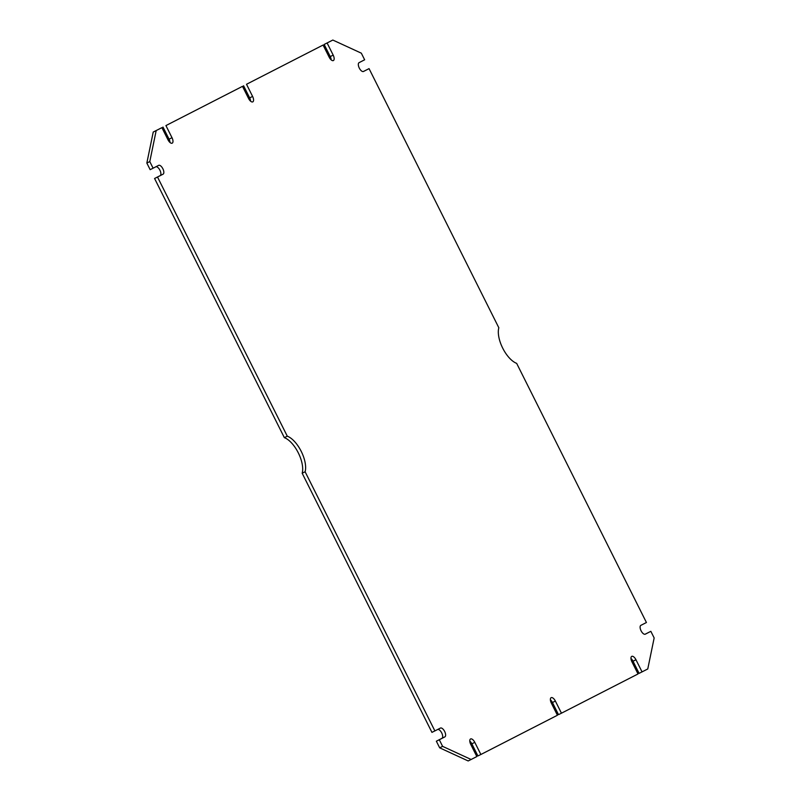 <?xml version="1.0" encoding="UTF-8"?>
<svg xmlns="http://www.w3.org/2000/svg" width="801" height="801" viewBox="0 0 801 801"><rect width="100%" height="100%" fill="white"/><g stroke="black" fill="none" stroke-linecap="round" stroke-linejoin="round"><path stroke-width="1.2" d="M332.826 40.05L327.108 42.984L333.186 55.119A4.936 2.263 -116.5 0 1 333.366 60.566A4.936 2.263 -116.5 0 1 329.161 57.181L323.083 45.046L246.518 84.275L252.595 96.42A4.936 2.263 -116.5 0 1 252.786 101.867A4.936 2.263 -116.5 0 1 248.57 98.483L242.493 86.348L165.927 125.577L172.005 137.712A4.936 2.263 -116.5 0 1 172.195 143.169A4.936 2.263 -116.5 0 1 167.98 139.785L161.902 127.639L156.185 130.573L149.787 161.582L153.101 168.2L158.638 165.366A4.936 2.263 -116.5 0 1 158.648 165.356A4.936 2.263 -116.5 0 1 162.873 168.761A4.936 2.263 -116.5 0 1 163.064 174.187L157.517 177.031L287.289 436.185A22.208 10.183 -116.5 0 1 301.236 451.394A22.208 10.183 -116.5 0 1 305.111 471.759L434.883 730.913L440.42 728.069A4.936 2.263 -116.5 0 1 440.43 728.069A4.936 2.263 -116.5 0 1 444.655 731.463A4.936 2.263 -116.5 0 1 444.845 736.9L439.298 739.734L442.613 746.362L471.118 759.488L476.835 756.555L470.758 744.419A4.936 2.263 -116.5 0 1 470.577 738.963A4.936 2.263 -116.5 0 1 474.793 742.347L480.87 754.492L557.426 715.253L551.348 703.118A4.936 2.263 -116.5 0 1 551.158 697.671A4.936 2.263 -116.5 0 1 555.373 701.055L561.451 713.19L638.017 673.961L631.939 661.816A4.936 2.263 -116.5 0 1 631.749 656.369A4.936 2.263 -116.5 0 1 635.964 659.754L642.042 671.889L647.769 668.955L654.157 637.946L650.843 631.328L645.306 634.172A4.936 2.263 -116.5 0 1 645.296 634.172A4.936 2.263 -116.5 0 1 641.07 630.777A4.936 2.263 -116.5 0 1 640.89 625.341L646.427 622.507L516.655 363.354A22.208 10.183 -116.5 0 1 502.708 348.145A22.208 10.183 -116.5 0 1 498.833 327.769L369.061 68.626L363.524 71.459A4.936 2.263 -116.5 0 1 363.514 71.469A4.936 2.263 -116.5 0 1 359.289 68.065A4.936 2.263 -116.5 0 1 359.098 62.638L364.645 59.795L361.331 53.176L332.826 40.05L324.165 44.445L330.242 56.581A4.936 2.263 -116.5 0 1 331.214 59.925M650.843 631.328L645.035 634.262M369.061 68.626L363.253 71.559M246.518 84.275L323.083 45.046M243.574 85.747L249.652 97.882A4.936 2.263 -116.5 0 1 250.623 101.216M165.927 125.577L242.493 86.348M162.983 127.039L169.061 139.184A4.936 2.263 -116.5 0 1 170.032 142.518M153.101 168.2L150.157 169.672L146.843 163.054L153.231 132.045L161.902 127.639M155.965 166.738A4.936 2.263 -116.5 0 1 160.05 170.493A4.936 2.263 -116.5 0 1 160.11 175.659L163.064 174.187M287.289 436.185L284.345 437.646L154.573 178.493L160.11 175.659M284.345 437.646A22.208 10.183 -116.5 0 1 298.292 452.855A22.208 10.183 -116.5 0 1 302.167 473.231L431.939 732.374L434.883 730.913M437.746 729.441A4.936 2.263 -116.5 0 1 441.842 733.195A4.936 2.263 -116.5 0 1 441.902 738.362L444.845 736.9M471.118 759.488L468.174 760.95L439.669 747.824L436.355 741.205L441.902 738.362M469.786 741.075A4.936 2.263 -116.5 0 1 471.839 743.819L474.793 742.347M480.87 754.492L477.917 755.954L471.839 743.819M550.377 699.784A4.936 2.263 -116.5 0 1 552.43 702.517L555.373 701.055M561.451 713.19L558.507 714.652L552.43 702.517M630.968 658.482A4.936 2.263 -116.5 0 1 633.02 661.215L635.964 659.754M642.042 671.889L639.098 673.361L633.02 661.215M327.108 42.984L324.165 44.445M156.185 130.573L153.231 132.045M149.787 161.582L146.843 163.054M439.298 739.734L436.355 741.205M442.613 746.362L439.669 747.824M157.517 177.031L154.573 178.493M305.111 471.759L302.167 473.231M330.242 56.581L333.186 55.119M249.652 97.882L252.595 96.42M169.061 139.184L172.005 137.712"/></g></svg>
